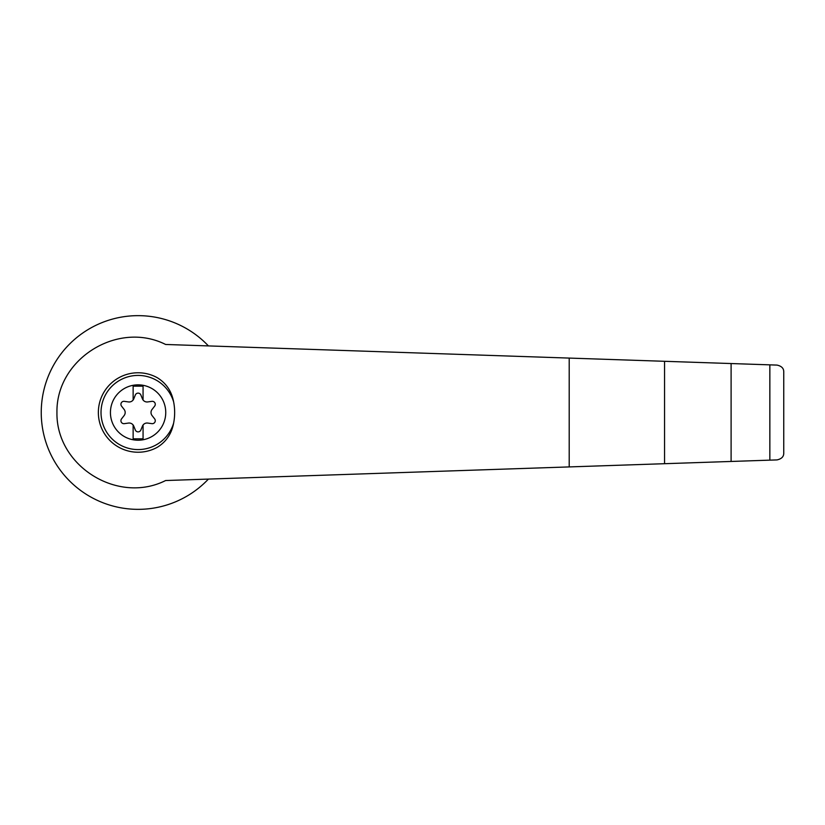 <?xml version="1.0" encoding="UTF-8"?>
<svg xmlns="http://www.w3.org/2000/svg" width="825" height="825" viewBox="0 0 825 825"><rect width="100%" height="100%" fill="white"/><g stroke="black" fill="none" stroke-linecap="round" stroke-linejoin="round"><path stroke-width="1.24" d="M165.619 344.468C117.717 320.358 56.007 358.999 56.946 412.5C56.007 466.001 117.717 504.642 165.619 480.532L664.548 463.702L664.548 361.298L165.619 344.468M208.416 345.912A96.845 96.845 0 0 0 70.238 343.396A96.845 96.845 0 0 0 70.238 481.604A96.845 96.845 0 0 0 208.416 479.088M664.548 463.702L777.026 459.907C781.626 458.896 783.863 456.586 783.75 452.956L783.75 372.044C783.863 368.414 781.626 366.104 777.026 365.093L664.548 361.298M138.095 384.852A27.648 27.648 0 0 1 164.588 420.43A27.648 27.648 0 0 1 110.571 409.819A27.648 27.648 0 0 1 138.095 384.852M133.134 425.009A4.971 4.971 0 0 0 128.473 423.07L124.317 423.648A2.98 2.98 0 0 1 121.553 418.863L124.132 415.552A4.971 4.971 0 0 0 124.132 409.448L121.553 406.137A2.98 2.98 0 0 1 124.317 401.352L128.473 401.93A4.971 4.971 0 0 0 133.134 399.991L133.134 386.172L143.065 386.172L143.065 399.991A4.971 4.971 0 0 0 147.727 401.93L151.882 401.352A2.98 2.98 0 0 1 154.646 406.137L152.058 409.448A4.971 4.971 0 0 0 152.058 415.552L154.646 418.863A2.98 2.98 0 0 1 151.882 423.648L147.727 423.07A4.971 4.971 0 0 0 142.436 426.123L140.858 430.011A2.98 2.98 0 0 1 135.331 430.011L133.763 426.123A4.971 4.971 0 0 0 133.134 425.009L133.134 438.828L143.065 438.828L143.065 425.009M173.621 423.142C171.621 433.795 166.165 441.86 157.224 447.325A39.734 39.734 0 0 1 98.361 412.5A39.734 39.734 0 0 1 157.224 377.675C166.165 383.14 171.631 391.205 173.621 401.858A53.573 51.748 90 0 1 173.621 423.142A37.084 37.084 0 0 1 116.531 442.664A37.084 37.084 0 0 1 116.531 382.336A37.084 37.084 0 0 1 173.621 401.858M769.849 460.154L769.849 364.846M731.105 461.453L731.105 363.547M133.134 399.991A4.971 4.971 0 0 0 133.763 398.877L135.331 394.989A2.98 2.98 0 0 1 140.858 394.989L142.436 398.877A4.971 4.971 0 0 0 143.065 399.991M783.75 452.956L783.75 372.044M569.198 466.919L569.198 358.081"/></g></svg>
